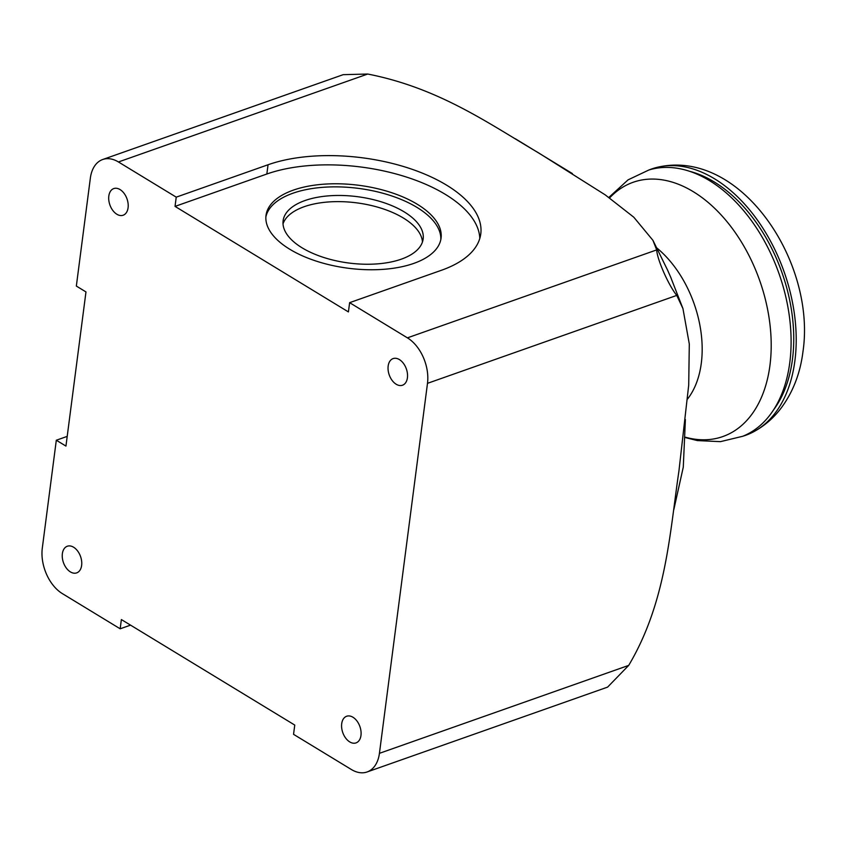 <?xml version="1.0" encoding="UTF-8"?>
<svg xmlns="http://www.w3.org/2000/svg" width="846" height="846" viewBox="0 0 846 846"><rect width="100%" height="100%" fill="white"/><g stroke="black" fill="none" stroke-linecap="round" stroke-linejoin="round"><path stroke-width="1.27" d="M479.671 236.542L480.232 236.88M742.968 436.187A141.219 90.776 -109.4 0 0 753.955 431.608A141.219 90.776 -109.4 0 0 794.891 360.798A141.219 90.776 -109.4 0 0 759.01 222.339A141.219 90.776 -109.4 0 0 660.483 166.62A141.219 90.776 -109.4 0 0 649.051 169.951M773.572 409.876A137.686 88.502 -109.4 0 0 714.183 181.922A137.686 88.502 -109.4 0 0 689.384 171.241M685.503 437.625L697.421 440.597L720.454 441.644L742.714 436.282A141.219 90.776 -109.4 0 0 789.783 362.596A141.219 90.776 -109.4 0 0 751.005 220.066A141.219 90.776 -109.4 0 0 648.787 170.035L628.081 179.849L608.866 197.425M399.397 359.582A14.118 9.073 70.6 0 1 407.412 373.414A14.118 9.073 70.6 0 1 402.485 385.226A14.118 9.073 70.6 0 1 396.192 384.243A14.118 9.073 70.6 0 1 388.166 370.411A14.118 9.073 70.6 0 1 393.094 358.598A14.118 9.073 70.6 0 1 399.397 359.582M73.602 547.225A14.118 9.073 70.6 0 1 81.628 561.067A14.118 9.073 70.6 0 1 76.7 572.879A14.118 9.073 70.6 0 1 70.398 571.896A14.118 9.073 70.6 0 1 62.371 558.053A14.118 9.073 70.6 0 1 67.299 546.241A14.118 9.073 70.6 0 1 73.602 547.225M120.047 189.567A14.118 9.073 70.6 0 1 128.074 203.41A14.118 9.073 70.6 0 1 123.146 215.222A14.118 9.073 70.6 0 1 116.843 214.239A14.118 9.073 70.6 0 1 108.827 200.396A14.118 9.073 70.6 0 1 113.755 188.584A14.118 9.073 70.6 0 1 120.047 189.567M352.941 717.239A14.118 9.073 70.6 0 1 360.967 731.081A14.118 9.073 70.6 0 1 356.039 742.894A14.118 9.073 70.6 0 1 349.736 741.91A14.118 9.073 70.6 0 1 341.71 728.068A14.118 9.073 70.6 0 1 346.638 716.255A14.118 9.073 70.6 0 1 352.941 717.239M671.026 277.943L667.145 269.144M422.461 241.988A70.609 33.449 7.4 0 0 379.093 207.577A70.609 33.449 7.4 0 0 304.179 206.71A70.609 33.449 7.4 0 0 283.019 223.883M401.3 259.162A70.609 33.449 7.4 0 0 423.159 238.942A70.609 33.449 7.4 0 0 382.878 202.342A70.609 33.449 7.4 0 0 304.983 200.544A70.609 33.449 7.4 0 0 283.114 220.753A70.609 33.449 7.4 0 0 323.405 257.364A70.609 33.449 7.4 0 0 401.3 259.162M440.808 239.672A88.259 41.814 7.4 0 0 388.832 194.992A88.259 41.814 7.4 0 0 292.938 193.216A88.259 41.814 7.4 0 0 265.877 216.946M293.34 190.128A88.259 41.814 -172.6 0 1 390.715 192.38A88.259 41.814 -172.6 0 1 441.062 238.138A88.259 41.814 -172.6 0 1 413.747 263.413A88.259 41.814 -172.6 0 1 316.362 261.15A88.259 41.814 -172.6 0 1 266.014 215.402A88.259 41.814 -172.6 0 1 293.34 190.128M479.798 238.466A127.101 60.214 7.4 0 0 402.601 175.852A127.101 60.214 7.4 0 0 266.85 174.012L175.037 206.392L176.232 197.15L118.44 161.967A35.299 22.694 70.6 0 0 102.694 159.513A35.299 22.694 70.6 0 0 90.353 178.146L76.341 286.064L85.975 291.923L65.946 446.085L56.312 440.227L67.204 436.388M130.548 625.141L120.174 628.8L62.382 593.628A35.299 22.694 70.6 0 1 42.3 548.145L56.312 440.227M176.232 197.15L268.045 164.759A127.101 60.214 -172.6 0 1 408.269 168.005A127.101 60.214 -172.6 0 1 480.782 233.887A127.101 60.214 -172.6 0 1 441.432 270.276L349.62 302.667L348.415 311.92L175.037 206.392M349.62 302.667L407.412 337.85A35.299 22.694 70.6 0 1 427.494 383.333L379.431 753.331A35.299 22.694 70.6 0 1 367.101 771.964A35.299 22.694 70.6 0 1 351.354 769.5L293.551 734.328L294.757 725.075L121.369 619.558L120.174 628.8M367.101 771.964L607.597 687.121L628.705 665.39C666.341 602.035 669.757 532.8 678.915 471.159L688.707 385.089L689.3 343.994L682.944 308.589L676.768 295.402C668.488 285.229 657.099 259.31 656.686 249.908L652.922 240.317L633.781 217.2L605.186 194.844L538.373 152.735C489.369 124.066 439.518 88.111 367.714 74.036L343.19 74.67L102.694 159.513M685.514 437.245A134.821 86.662 -109.4 0 0 769.945 365.398A134.821 86.662 -109.4 0 0 693.276 191.682A134.821 86.662 -109.4 0 0 609.585 197.943M687.555 399.005A94.678 60.859 -109.4 0 0 701.292 363.294A94.678 60.859 -109.4 0 0 657.035 248.142M268.045 164.759L266.85 174.012M656.686 249.908L407.412 337.85M118.44 161.967L367.714 74.036M628.705 665.39L379.431 753.331M427.494 383.333L676.768 295.402M753.955 431.608C764.53 425.813 773.53 418.051 780.964 408.301C792.903 392.301 800.221 373.488 802.939 351.862C816.284 263.159 742.302 150.694 660.483 166.62M673.839 509.556L683.282 467.119L685.387 419.595M572.351 173.546L515.32 138.744M670.466 276.631L682.955 308.589M667.748 270.466L652.932 240.317"/></g></svg>
